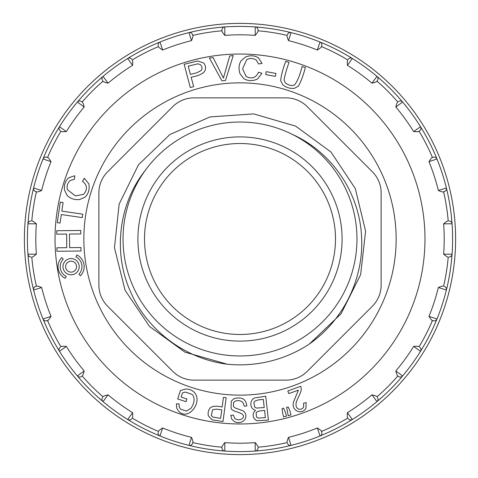 <?xml version="1.0" encoding="UTF-8"?>
<svg xmlns="http://www.w3.org/2000/svg" width="478" height="478" viewBox="0 0 478 478"><rect width="100%" height="100%" fill="white"/><g stroke="black" fill="none" stroke-linecap="round" stroke-linejoin="round"><path stroke-width="0.72" d="M98.874 192.981L98.874 285.019A30.03 30.03 0 0 0 107.664 306.255L172.749 371.34A30.03 30.03 0 0 0 193.984 380.135L286.023 380.135A30.03 30.03 0 0 0 307.258 371.34L372.344 306.255A30.03 30.03 0 0 0 381.139 285.019L381.139 192.981A30.03 30.03 0 0 0 372.344 171.745L307.258 106.66A30.03 30.03 0 0 0 286.023 97.865L193.984 97.865A30.03 30.03 0 0 0 172.749 106.66L107.664 171.745A30.03 30.03 0 0 0 98.874 192.981M240.004 136.905A102.095 102.095 0 0 1 328.422 290.05A102.095 102.095 0 0 1 151.586 290.05A102.095 102.095 0 0 1 240.004 136.905M240.004 122.033A116.967 116.967 0 0 1 341.298 297.483A116.967 116.967 0 0 1 138.71 297.483A116.967 116.967 0 0 1 240.004 122.033M292.411 134.432C331.505 151.92 358.625 191.798 361.398 234.19C364.786 276.828 344.256 319.71 309.188 344.124A125.845 125.845 0 0 1 227.235 364.2C184.98 358.93 146.489 329.868 130.112 290.797C112.975 252.139 118.687 203.682 145.216 170.467M309.451 343.939L341.065 313.777L360.651 274.605L365.598 231.179L355.309 188.577L330.979 152.04L295.697 126.15L253.681 113.895L210.063 116.919L169.953 134.467L138.483 164.785L119.147 204.094L114.463 247.753L125.057 290.212L149.53 326.468L184.956 352.166L227.235 364.2M396.148 239A156.145 156.145 0 0 1 161.928 374.226A156.145 156.145 0 0 1 161.928 103.774A156.145 156.145 0 0 1 396.148 239M287.212 35.408L287.212 35.414A208.994 208.994 0 0 0 258.018 30.783A208.994 208.994 0 0 1 287.212 35.408C286.776 35.701 287.206 37.451 288.497 40.648A204.19 204.19 0 0 1 317.356 50.029L320.015 42.028A212.602 212.602 0 0 0 291.048 32.618L288.497 40.648M258.018 30.789L258.018 29.941L258.018 30.789C258.341 31.201 257.397 32.731 255.174 35.372A204.19 204.19 0 0 0 224.833 35.372C222.611 32.725 221.661 31.201 221.989 30.789L221.989 29.941L221.989 30.789M317.356 50.029C320.284 48.2 321.658 47.041 321.479 46.545L321.742 45.739L321.485 46.539A208.994 208.994 0 0 1 347.817 59.959L347.811 59.965C347.309 60.108 347.177 61.901 347.416 65.343A204.19 204.19 0 0 1 371.968 83.178L376.969 76.396A212.602 212.602 0 0 0 352.328 58.495A212.602 212.602 0 0 1 376.969 76.396A3.005 3.005 0 0 1 377.459 80.459L376.969 81.141A208.994 208.994 0 0 1 397.863 102.035L397.857 102.041C397.338 102.023 396.656 103.684 395.826 107.036A204.19 204.19 0 0 1 413.661 131.587L420.509 126.676A212.602 212.602 0 0 0 402.607 102.035L395.826 107.036M432.465 157.519A208.994 208.994 0 0 0 419.045 131.187L419.726 130.697L419.045 131.187A208.994 208.994 0 0 1 432.465 157.519L433.265 157.262L432.459 157.525C431.969 157.346 430.803 158.72 428.975 161.648A204.19 204.19 0 0 1 438.356 190.507L446.386 187.956A212.602 212.602 0 0 0 436.976 158.989A212.602 212.602 0 0 1 446.386 187.956A3.005 3.005 0 0 1 444.397 191.535L443.602 191.792A208.994 208.994 0 0 1 448.221 220.985L448.215 220.985C447.802 220.657 446.279 221.607 443.632 223.829A204.19 204.19 0 0 1 443.632 254.171L452.057 254.23A212.602 212.602 0 0 0 452.057 223.77L443.632 223.829M443.632 254.171C446.273 256.393 447.802 257.337 448.215 257.015L448.221 257.015A208.994 208.994 0 0 1 443.602 286.208L443.59 286.203C443.303 285.772 441.553 286.203 438.356 287.493A204.19 204.19 0 0 1 428.975 316.352L436.976 319.011A212.602 212.602 0 0 0 446.386 290.044L438.356 287.493M428.975 316.352C430.803 319.28 431.963 320.654 432.459 320.475A208.994 208.994 0 0 1 419.045 346.813A208.994 208.994 0 0 0 432.465 320.481L433.265 320.738L432.465 320.481A208.994 208.994 0 0 1 419.045 346.813L419.039 346.807C418.895 346.305 417.103 346.174 413.661 346.413A204.19 204.19 0 0 1 395.826 370.964L402.607 375.965A212.602 212.602 0 0 0 420.509 351.324L413.661 346.413M376.969 396.86A208.994 208.994 0 0 0 397.863 375.965L398.544 376.455L397.863 375.965A208.994 208.994 0 0 1 376.969 396.86L376.963 396.854C376.987 396.334 375.32 395.653 371.968 394.822A204.19 204.19 0 0 1 347.416 412.657L352.328 419.505A212.602 212.602 0 0 0 376.969 401.604L371.968 394.822M347.416 412.657C347.177 416.099 347.309 417.892 347.811 418.035L347.817 418.041A208.994 208.994 0 0 1 321.485 431.461L321.742 432.261L321.479 431.455C321.658 430.959 320.29 429.8 317.356 427.971A204.19 204.19 0 0 1 288.497 437.352L291.048 445.382A212.602 212.602 0 0 0 320.015 435.972L317.356 427.971M288.497 437.352C287.206 440.549 286.776 442.293 287.212 442.586L287.212 442.592A208.994 208.994 0 0 1 258.018 447.217L258.018 447.211C258.347 446.799 257.397 445.275 255.174 442.628A204.19 204.19 0 0 1 224.833 442.628L224.774 451.053A212.602 212.602 0 0 0 255.234 451.053L255.174 442.628M192.801 442.586L192.795 442.592A208.994 208.994 0 0 0 221.989 447.217L221.989 448.059L221.989 447.217A208.994 208.994 0 0 1 192.795 442.592L192.538 443.393L192.801 442.586C193.231 442.299 192.801 440.549 191.511 437.352A204.19 204.19 0 0 1 162.651 427.971L159.993 435.972A212.602 212.602 0 0 0 188.959 445.382L191.511 437.352M162.651 427.971C159.724 429.8 158.349 430.959 158.529 431.455L158.529 431.461A208.994 208.994 0 0 1 132.191 418.041L132.197 418.035C132.699 417.892 132.83 416.099 132.591 412.657A204.19 204.19 0 0 1 108.04 394.822L103.039 401.604A212.602 212.602 0 0 0 127.68 419.505L132.591 412.657M108.04 394.822C104.694 395.653 103.027 396.334 103.045 396.854L103.039 396.86A208.994 208.994 0 0 1 82.144 375.965L82.15 375.959C82.67 375.977 83.351 374.316 84.182 370.964A204.19 204.19 0 0 1 66.346 346.413L59.499 351.324A212.602 212.602 0 0 0 77.4 375.965L84.182 370.964M66.346 346.413C62.905 346.174 61.112 346.305 60.969 346.807L60.963 346.813A208.994 208.994 0 0 1 47.543 320.481L46.742 320.738L47.549 320.475C48.045 320.654 49.204 319.28 51.032 316.352A204.19 204.19 0 0 1 41.652 287.493L33.621 290.044A212.602 212.602 0 0 0 43.038 319.011A212.602 212.602 0 0 1 33.621 290.044A3.005 3.005 0 0 1 35.611 286.465L36.412 286.208A208.994 208.994 0 0 1 31.787 257.015L31.793 257.015C32.205 257.343 33.729 256.393 36.376 254.171A204.19 204.19 0 0 1 36.376 223.829L27.951 223.77A212.602 212.602 0 0 0 27.951 254.23L36.376 254.171M36.376 223.829C33.735 221.607 32.205 220.663 31.793 220.985L31.787 220.985A208.994 208.994 0 0 1 36.412 191.792L35.611 191.535L36.418 191.798C36.704 192.228 38.455 191.798 41.652 190.507A204.19 204.19 0 0 1 51.032 161.648L43.038 158.989A212.602 212.602 0 0 0 33.621 187.956L41.652 190.507M47.543 157.519A208.994 208.994 0 0 1 60.963 131.187A208.994 208.994 0 0 0 47.543 157.519L46.742 157.262L47.543 157.519A208.994 208.994 0 0 1 60.963 131.187L60.969 131.193C61.112 131.695 62.905 131.826 66.346 131.587A204.19 204.19 0 0 1 84.182 107.036L77.4 102.035A212.602 212.602 0 0 0 59.499 126.676A212.602 212.602 0 0 1 77.4 102.035A3.005 3.005 0 0 1 81.463 101.545L82.144 102.035A208.994 208.994 0 0 1 103.039 81.141L103.045 81.146C103.027 81.666 104.688 82.347 108.04 83.178A204.19 204.19 0 0 1 132.591 65.343L127.68 58.495A212.602 212.602 0 0 0 103.039 76.396L108.04 83.178M132.591 65.343C132.83 61.901 132.699 60.108 132.197 59.965A208.994 208.994 0 0 1 158.529 46.539A208.994 208.994 0 0 0 132.191 59.959L132.191 59.959A208.994 208.994 0 0 1 158.529 46.539L158.529 46.545C158.349 47.041 159.724 48.2 162.651 50.029A204.19 204.19 0 0 1 191.511 40.648L188.959 32.618A212.602 212.602 0 0 0 159.993 42.028L162.651 50.029M192.801 35.414L192.538 34.607L192.795 35.408A208.994 208.994 0 0 1 221.989 30.783A208.994 208.994 0 0 0 192.795 35.408L192.801 35.414C193.231 35.707 192.801 37.451 191.511 40.648M103.039 76.396A3.005 3.005 0 0 0 102.549 80.459A3.005 3.005 0 0 1 103.039 76.396A212.602 212.602 0 0 0 77.4 102.035A3.005 3.005 0 0 1 81.463 101.545L82.144 102.035A208.994 208.994 0 0 1 103.039 81.141M82.15 102.041C82.67 102.023 83.351 103.69 84.182 107.036M47.549 157.525C48.045 157.346 49.204 158.72 51.032 161.648M27.401 239A212.602 212.602 0 0 0 33.621 290.044A3.005 3.005 0 0 1 35.611 286.465L36.412 286.208C36.71 285.772 38.455 286.203 41.652 287.493M60.963 346.813A208.994 208.994 0 0 1 47.543 320.481L47.549 320.475M103.039 396.86A208.994 208.994 0 0 1 82.144 375.965L82.15 375.959M221.989 447.211C221.667 446.799 222.611 445.269 224.833 442.628M287.212 442.592A208.994 208.994 0 0 1 258.018 447.217L258.018 447.211M397.857 375.959C397.338 375.977 396.656 374.31 395.826 370.964M448.221 257.015A208.994 208.994 0 0 1 443.602 286.208L443.59 286.203M452.057 223.77A3.005 3.005 0 0 0 449.063 220.985A3.005 3.005 0 0 1 452.057 223.77A212.602 212.602 0 0 0 446.386 187.956A3.005 3.005 0 0 1 444.397 191.535L443.602 191.792A208.994 208.994 0 0 1 448.221 220.985M443.59 191.798C443.297 192.228 441.553 191.798 438.356 190.507M419.039 131.193C418.895 131.695 417.103 131.826 413.661 131.587M402.607 102.035A3.005 3.005 0 0 0 398.544 101.545A3.005 3.005 0 0 1 402.607 102.035A212.602 212.602 0 0 0 376.969 76.396A3.005 3.005 0 0 1 377.459 80.459L376.969 81.141A208.994 208.994 0 0 1 397.863 102.035L397.857 102.041M397.863 102.035A208.994 208.994 0 0 0 376.969 81.141C376.981 81.666 375.314 82.347 371.968 83.178M24.402 239A215.602 215.602 0 0 1 347.805 52.281A215.602 215.602 0 0 1 347.805 425.719A215.602 215.602 0 0 1 24.402 239A215.602 215.602 0 0 1 347.805 52.281A215.602 215.602 0 0 1 347.805 425.719A215.602 215.602 0 0 1 24.402 239M224.833 35.372L224.774 26.947A212.602 212.602 0 0 1 255.234 26.947L255.174 35.372M255.234 26.947A3.005 3.005 0 0 1 258.018 29.941A3.005 3.005 0 0 0 255.234 26.947A212.602 212.602 0 0 1 291.048 32.618A3.005 3.005 0 0 0 287.469 34.607A3.005 3.005 0 0 1 291.048 32.618M224.774 26.947A3.005 3.005 0 0 0 221.989 29.941A3.005 3.005 0 0 1 224.774 26.947A212.602 212.602 0 0 0 188.959 32.618A3.005 3.005 0 0 1 192.538 34.607A3.005 3.005 0 0 0 188.959 32.618M159.993 42.028A3.005 3.005 0 0 0 158.266 45.739A3.005 3.005 0 0 1 159.993 42.028A212.602 212.602 0 0 0 127.68 58.495A3.005 3.005 0 0 1 131.701 59.278A3.005 3.005 0 0 0 127.68 58.495M43.038 158.989A3.005 3.005 0 0 1 46.742 157.262A3.005 3.005 0 0 0 43.038 158.989A212.602 212.602 0 0 1 59.499 126.676A3.005 3.005 0 0 0 60.282 130.697A3.005 3.005 0 0 1 59.499 126.676L66.346 131.587M33.621 187.956A3.005 3.005 0 0 0 35.611 191.535A3.005 3.005 0 0 1 33.621 187.956A212.602 212.602 0 0 0 27.951 223.77A3.005 3.005 0 0 1 30.945 220.985A3.005 3.005 0 0 0 27.951 223.77M27.951 254.23A3.005 3.005 0 0 0 30.945 257.015A3.005 3.005 0 0 1 27.951 254.23M59.499 351.324A3.005 3.005 0 0 1 60.282 347.303A3.005 3.005 0 0 0 59.499 351.324A212.602 212.602 0 0 1 43.038 319.011A3.005 3.005 0 0 0 46.742 320.738A3.005 3.005 0 0 1 43.038 319.011L51.032 316.352M77.4 375.965A3.005 3.005 0 0 0 81.463 376.455A3.005 3.005 0 0 1 77.4 375.965A212.602 212.602 0 0 0 103.039 401.604A3.005 3.005 0 0 1 102.549 397.541A3.005 3.005 0 0 0 103.039 401.604M127.68 419.505A3.005 3.005 0 0 0 131.701 418.722A3.005 3.005 0 0 1 127.68 419.505A212.602 212.602 0 0 0 159.993 435.972A3.005 3.005 0 0 1 158.266 432.261A3.005 3.005 0 0 0 159.993 435.972M188.959 445.382A3.005 3.005 0 0 0 192.538 443.393A3.005 3.005 0 0 1 188.959 445.382A212.602 212.602 0 0 0 224.774 451.053A3.005 3.005 0 0 1 221.989 448.059A3.005 3.005 0 0 0 224.774 451.053M255.234 451.053A3.005 3.005 0 0 0 258.018 448.059A3.005 3.005 0 0 1 255.234 451.053A212.602 212.602 0 0 0 291.048 445.382A3.005 3.005 0 0 1 287.469 443.393A3.005 3.005 0 0 0 291.048 445.382M320.015 435.972A3.005 3.005 0 0 0 321.742 432.261A3.005 3.005 0 0 1 320.015 435.972A212.602 212.602 0 0 0 352.328 419.505A3.005 3.005 0 0 1 348.307 418.722A3.005 3.005 0 0 0 352.328 419.505M376.969 401.604A3.005 3.005 0 0 0 377.459 397.541A3.005 3.005 0 0 1 376.969 401.604A212.602 212.602 0 0 0 402.607 375.965A3.005 3.005 0 0 1 398.544 376.455A3.005 3.005 0 0 0 402.607 375.965M420.509 351.324A3.005 3.005 0 0 0 419.726 347.303A3.005 3.005 0 0 1 420.509 351.324A212.602 212.602 0 0 0 436.976 319.011A3.005 3.005 0 0 1 433.265 320.738A3.005 3.005 0 0 0 436.976 319.011M446.386 290.044A3.005 3.005 0 0 0 444.397 286.465A3.005 3.005 0 0 1 446.386 290.044A212.602 212.602 0 0 0 452.057 254.23A3.005 3.005 0 0 1 449.063 257.015A3.005 3.005 0 0 0 452.057 254.23M420.509 126.676A3.005 3.005 0 0 1 419.726 130.697A3.005 3.005 0 0 0 420.509 126.676A212.602 212.602 0 0 1 436.976 158.989A3.005 3.005 0 0 0 433.265 157.262A3.005 3.005 0 0 1 436.976 158.989L428.975 161.648M320.015 42.028A3.005 3.005 0 0 1 321.742 45.739A3.005 3.005 0 0 0 320.015 42.028A212.602 212.602 0 0 1 352.328 58.495A3.005 3.005 0 0 0 348.307 59.278A3.005 3.005 0 0 1 352.328 58.495L347.416 65.343M63.269 259.1L61.698 257.582A13.067 13.067 0 0 0 65.259 278.357L66.233 276.404A10.88 10.88 0 0 1 63.269 259.1M56.954 251.273L80.973 251.01L80.937 247.538L69.621 247.664L69.471 234.053L80.788 233.927L80.752 230.456L56.733 230.719L56.768 234.19L66.633 234.083L66.777 247.694L56.918 247.801L56.954 251.273M61.321 214.544L82.288 217.615L82.79 214.186L61.823 211.115L63.078 202.541L60.276 202.128L57.27 222.676L60.073 223.083L61.321 214.544M79.205 266.664A8.114 8.114 0 0 0 67.034 259.638A8.114 8.114 0 0 0 67.034 273.691A8.114 8.114 0 0 0 79.205 266.664M76.57 266.664A5.485 5.485 0 0 0 68.348 261.92A5.485 5.485 0 0 0 68.348 271.414A5.485 5.485 0 0 0 76.57 266.664M84.259 178.222L82.461 181.293C87.366 185.04 87.755 189.39 83.62 194.343L75.345 195.908L67.344 189.629C66.621 186.151 67.512 183.14 70.015 180.606L74.443 179.208L74.753 175.731L68.718 177.762C65.349 180.815 63.938 184.902 64.494 190.035L67.225 195.544C70.457 198.663 74.568 200.007 79.575 199.565L85.144 197.073C88.627 193.542 89.84 189.097 88.794 183.743L84.259 178.222M76.916 254.971L75.942 256.931A10.88 10.88 0 0 1 78.906 274.235L80.477 275.752A13.067 13.067 0 0 0 76.916 254.971M190.292 87.522L193.65 86.638L191.152 77.197C197.892 75.978 202.355 74.072 204.536 71.467C206.096 68.474 205.803 65.635 203.664 62.941L197.629 60.975L184.155 64.297L190.292 87.522M196.978 72.728L190.429 74.454L188.236 66.149L197.898 63.819L200.378 64.632C202.164 66.43 202.475 68.354 201.298 70.397L196.978 72.728M209.388 58.005L221.935 80.866L225.467 80.507L233.234 55.568L229.709 55.926L223.441 78.063L213.122 57.623L209.388 58.005M261.902 73.254L258.484 72.238C256.017 77.896 251.888 79.312 246.092 76.48L242.591 68.814L246.791 59.547C249.994 58.017 253.125 58.161 256.19 59.989L258.598 63.962L262.052 63.431L258.64 58.053C254.87 55.508 250.562 55.113 245.716 56.876L241.014 60.843C238.755 64.721 238.432 69.041 240.052 73.797L243.798 78.613C248.064 81.146 252.665 81.272 257.618 78.978L261.902 73.254M266.228 71.646L265.684 74.562L275.4 76.378L275.943 73.457L266.228 71.646M305.358 67.577L302.054 66.526C299.987 75.088 297.453 81.266 294.448 85.06C291.705 86.064 288.694 85.383 285.414 83.011L284.028 80.173C284.858 75.285 286.525 69.358 289.029 62.379L285.725 61.321C282.952 68.671 281.255 75.094 280.646 80.591L282.803 84.809C286.238 87.599 290.11 88.771 294.424 88.334L298.547 86.01C301.122 81.135 303.393 74.986 305.358 67.577M186.056 401.681L186.928 398.999L181.12 397.099L182.512 392.844L185.494 392.038L192.425 394.577C195.042 398.037 194.588 402.59 191.057 408.242L186.42 411.068L180.582 409.186L179.214 406.975L179.011 403.874L176.406 403.85L176.675 408.081L178.664 411.2C188.296 421.572 202.803 402.052 194.624 392.767C192.276 390.102 189.169 388.883 185.303 389.116L180.451 390.484L177.685 398.951L186.056 401.681M216.45 409.126L221.78 409.843L220.633 418.358L212.847 417.097L211.312 415.454L212.549 409.76L216.45 409.126M222.987 421.53L226.184 397.726L223.453 397.355L222.156 407.035C216.857 405.774 212.991 405.965 210.541 407.615C208.426 409.843 207.697 412.598 208.366 415.866L212.107 419.839L222.987 421.53M244.198 406.18L246.797 405.942C246.056 399.046 241.79 396.609 233.993 398.634L231.233 401.245L231.083 408.272C231.418 409.777 233.832 411.128 238.331 412.323C243.637 414.157 244.885 416.296 242.083 418.752C239.765 420.174 237.345 420.114 234.823 418.573L233.413 415.119L230.778 415.328L231.758 419.122L234.453 421.68C238.767 423.412 242.274 422.66 244.975 419.421C246.696 415.926 246.039 413.046 243.003 410.769L235.313 408.027L233.455 406.587L233.515 402.566L235.319 401.096C238.803 400.044 241.486 400.749 243.368 403.211L244.198 406.18M260.092 410.907L264.561 410.393L265.392 417.611L258.084 418.107L256.531 417.031L256.083 412.849L257.517 411.486L260.092 410.907M258.144 399.966L263.294 399.369L264.238 407.579L256.393 408.075L254.589 406.88L253.908 402.572L254.798 401.126L258.144 399.966M268.445 420.108L265.702 396.244L254.541 397.929L252.414 399.375L251.153 401.771C250.227 406.145 251.661 408.983 255.455 410.291L253.537 412.717C252.515 416.296 253.609 418.955 256.817 420.712L268.445 420.108M285.45 412.383L283.591 408.146L282.116 408.541L282.635 413.135L283.651 416.935L286.465 416.183L285.45 412.383M289.997 411.17L288.132 406.933L286.627 407.34L288.204 415.717L291.012 414.97L289.997 411.17M287.828 390.938L288.784 393.603L298.38 390.144L293.886 401.167C290.038 410.811 302.257 415.525 305.974 408.146L306.123 402.59L303.554 403.193L303.697 406.903C302.502 409.114 300.698 409.795 298.284 408.935C296.324 407.871 295.625 405.822 296.175 402.775C296.772 399.465 302.024 391.351 301.17 388.303L300.758 386.272L287.828 390.938M144.511 239A95.492 95.492 0 0 0 287.75 321.694A95.492 95.492 0 0 0 287.75 156.306A95.492 95.492 0 0 0 144.511 239M424.978 239A184.974 184.974 0 0 0 147.517 78.81A184.974 184.974 0 0 0 147.517 399.19A184.974 184.974 0 0 0 424.978 239M321.485 46.539A208.994 208.994 0 0 1 347.817 59.959M347.817 418.041A208.994 208.994 0 0 1 321.485 431.461M158.529 431.461A208.994 208.994 0 0 1 132.191 418.041M36.412 286.208A208.994 208.994 0 0 1 31.787 257.015M31.787 220.985A208.994 208.994 0 0 1 36.412 191.792"/></g></svg>
